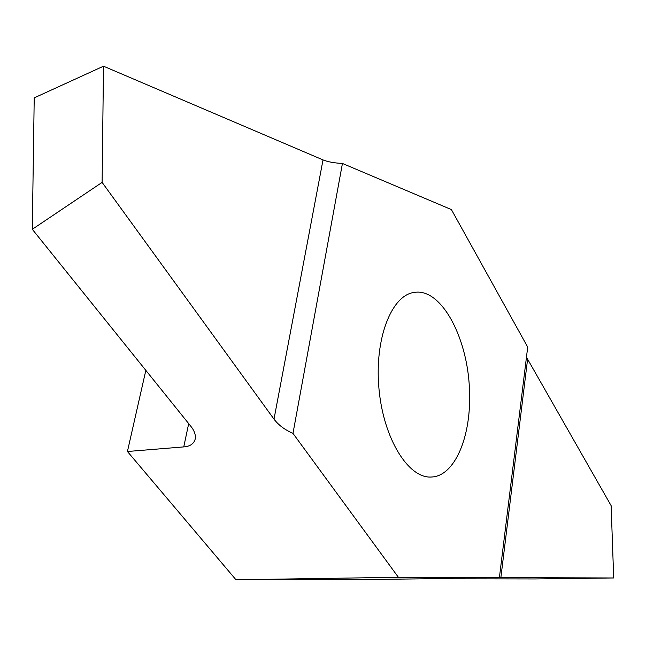 <?xml version="1.0" encoding="UTF-8"?>
<svg xmlns="http://www.w3.org/2000/svg" width="646" height="646" viewBox="0 0 646 646"><rect width="100%" height="100%" fill="white"/><g stroke="black" fill="none" stroke-linecap="round" stroke-linejoin="round"><path stroke-width="0.97" d="M499.406 577.572L527.701 347.08L451.392 209.579L342.437 163.454L292.977 433.385C284.781 429.8 278.458 425.052 274.001 419.149L102.108 182.39L32.3 229.29L190.731 426.15C194.042 430.196 195.601 434.201 195.407 438.19C194.317 443.503 190.433 446.41 183.755 446.903L127.432 451.497L235.992 579.785L344.132 579.801L427.644 578.768L534.969 578.937L613.7 577.968L398.388 577.282L235.992 579.785M127.432 451.497L145.834 370.368M469.561 393.826C470.853 437.617 454.429 476.215 431.568 477.006C408.603 478.977 383.417 438.763 378.968 388.747C374.228 338.754 391.662 294.624 414.603 292.372C442.203 287.946 469.166 340.741 469.561 393.826M292.977 433.385L398.388 577.282M32.3 229.29L34.222 97.869L103.497 66.199L323.016 159.909C327.829 161.863 334.297 163.05 342.437 163.454M526.466 357.19L611.124 505.648L613.7 577.968M103.497 66.199L102.108 182.39M527.556 359.515L500.86 577.694M274.001 419.149L323.016 159.909M183.755 446.903L188.689 423.623"/></g></svg>
